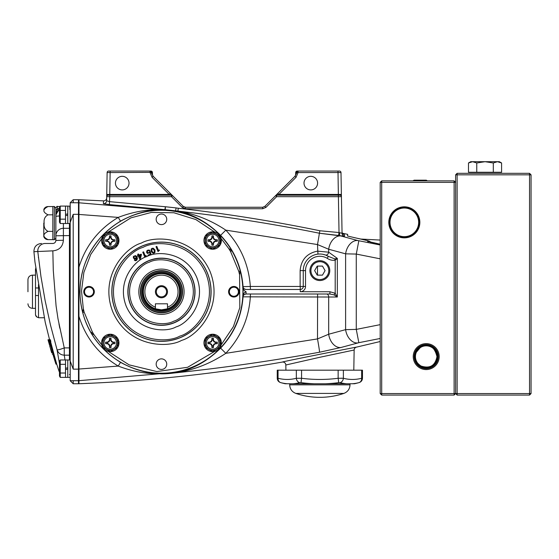 <?xml version="1.0" encoding="UTF-8"?>
<svg xmlns="http://www.w3.org/2000/svg" width="559" height="559" viewBox="0 0 559 559"><rect width="100%" height="100%" fill="white"/><g stroke="black" fill="none" stroke-linecap="round" stroke-linejoin="round"><path stroke-width="0.84" d="M161.453 310.594A18.859 18.859 0 0 1 142.601 291.735A18.859 18.859 0 0 1 161.453 272.883A18.859 18.859 0 0 1 180.312 291.735A18.859 18.859 0 0 1 161.453 310.594M155.423 308.806A18.105 18.105 0 0 0 161.453 309.84L155.423 308.806A18.105 18.105 0 0 1 161.453 273.63A18.105 18.105 0 0 1 167.49 308.806L161.453 309.84A18.105 18.105 0 0 0 167.49 308.806L167.49 307.191A16.595 16.595 0 0 0 174.688 281.722A16.595 16.595 0 0 0 148.226 281.722A16.595 16.595 0 0 0 155.423 307.191L155.423 308.806M161.453 297.772A6.037 6.037 0 0 0 167.49 291.735A6.037 6.037 0 0 0 161.453 285.705A6.037 6.037 0 0 0 155.423 291.735A6.037 6.037 0 0 0 161.453 297.772M161.453 296.864A5.129 5.129 0 0 0 166.582 291.735A5.129 5.129 0 0 0 161.453 286.606A5.129 5.129 0 0 0 156.324 291.735A5.129 5.129 0 0 0 161.453 296.864M167.49 307.191L167.49 303.803L155.423 303.803L155.423 307.191M129.024 183.121A6.792 6.792 0 0 0 122.232 176.33A6.792 6.792 0 0 0 115.447 183.121A6.792 6.792 0 0 0 122.232 189.906A6.792 6.792 0 0 0 129.024 183.121M317.589 183.121A6.792 6.792 0 0 0 310.804 176.33A6.792 6.792 0 0 0 304.012 183.121A6.792 6.792 0 0 0 310.804 189.906A6.792 6.792 0 0 0 317.589 183.121M242.92 291.735A81.46 81.46 0 0 1 91.075 332.759A81.46 81.46 0 0 0 240.23 270.975L238.77 271.36L239.587 274.755L239.818 307.611L233.417 326.575L221.133 344.938M334.065 294.879L335.197 293.279L337.329 297.018L334.065 294.879L329.915 293.999L246.051 293.999C243.857 294.558 242.809 295.501 242.913 296.829A81.614 81.614 0 0 0 242.913 286.641L243.046 286.641C241.6 266.895 234.123 249.796 220.616 235.346C207.263 221.951 192.254 213.783 175.575 210.834L165.261 209.695L160.349 209.765C147.541 209.877 134.265 213.671 120.513 221.14C94.38 237.519 80.838 261.053 79.881 291.735C80.845 322.431 94.387 345.965 120.513 362.337C134.286 369.813 147.562 373.601 160.349 373.712L171.648 373.272C189.808 370.966 206.131 362.581 220.616 348.131C234.158 333.597 241.642 316.499 243.046 296.829L242.913 296.829C242.83 294.439 243.885 292.741 246.065 291.735L246.086 293.999L246.065 291.735C243.885 290.729 242.83 289.031 242.913 286.641C242.809 287.976 243.857 288.919 246.051 289.471A3.019 3.019 -90 0 1 243.046 286.641L250.334 286.46L250.432 289.471M319.853 357.271L285.824 365.006A3.019 3.019 0 0 0 282.281 362.085C280.443 362.001 358.305 346.65 356.495 347.125A3.019 3.019 0 0 0 354.147 350.011L319.853 357.271M171.732 373.286A4.528 1.041 82.5 0 0 171.648 373.272L173.115 373.105L171.732 373.286C166.463 373.845 162.494 373.999 159.825 373.754C146.248 374.034 132.385 371.476 118.242 366.075C98.747 354.413 85.646 337.811 78.938 316.275L78.959 383.74C147.206 381.126 214.977 373.908 282.281 362.085C280.443 362.001 358.305 346.65 356.495 347.125L380.197 341.521M208.193 342.199A4.528 4.528 0 0 0 208.193 343.673M211.917 347.405A4.528 4.528 0 0 0 213.426 347.398M217.116 343.708A4.528 4.528 0 0 0 217.123 342.199M213.398 338.474A4.528 4.528 0 0 0 211.917 338.474M109.487 347.398A4.528 4.528 0 0 0 110.989 347.405M110.989 338.474A4.528 4.528 0 0 0 109.515 338.474M110.989 236.073A4.528 4.528 0 0 0 109.487 236.073M211.917 245.003A4.528 4.528 0 0 0 213.398 245.003M217.123 241.271A4.528 4.528 0 0 0 217.123 239.797M213.426 236.073A4.528 4.528 0 0 0 211.917 236.073M229.344 291.735A4.528 4.528 0 0 0 233.865 296.263A4.528 4.528 0 0 0 238.393 291.735A4.528 4.528 0 0 0 233.865 287.207A4.528 4.528 0 0 0 229.344 291.735M84.521 291.735A4.528 4.528 0 0 0 89.049 296.263A4.528 4.528 0 0 0 93.57 291.735A4.528 4.528 0 0 0 89.049 287.207A4.528 4.528 0 0 0 84.521 291.735M78.484 380.225A0.454 0.454 0 0 0 78.966 380.679L159.825 373.754A4.528 3.731 92.9 0 1 160.349 373.712M78.484 369.073L118.242 366.075L120.513 362.337M220.616 235.346L225.808 230.14C240.622 246.023 248.797 264.798 250.334 286.46L300.141 286.46L300.141 270.619C301.077 259.802 306.863 253.304 317.498 251.138L328.685 252.186A3.019 2.068 -70 0 1 325.527 255.023L323.13 254.352M380.197 338.474L358.836 342.688L356.272 329.398L380.197 324.646L380.197 258.824L356.272 254.072L345.609 253.835L328.685 249.244A13.577 9.433 -74.9 0 1 340.871 235.954L319.364 233.222C272.533 223.782 225.389 216.417 177.923 211.106L175.575 210.834L176.099 207.913L178.258 208.227C225.794 213.601 273.002 221.112 319.881 230.755L339.027 232.544L342.059 233.278A3.019 3.012 -1 0 0 344.484 236.177L339.795 235.667L357.767 240.538L380.197 244.996M178.258 208.227L177.923 211.106C194.951 213.852 210.911 220.197 225.808 230.14L317.498 244.556A13.577 0.461 -79.6 0 0 319.364 233.222L319.881 230.755M78.484 200.185A0.454 0.454 0 0 1 78.959 199.731L78.938 316.275L78.484 316.268L78.484 267.202L78.938 267.195C85.639 245.667 98.74 229.071 118.242 217.395C132.378 212.001 146.234 209.436 159.825 209.716L164.863 209.653L165.401 206.739L165.261 209.695L109.396 204.594L103.394 203.672L103.499 200.87A3.019 3.019 0 0 0 106.678 197.914L106.699 196.642M103.394 203.672A3.019 3.012 -179 0 0 106.629 200.723L109.634 201.652L165.178 206.718M109.396 204.594L109.718 196.67L106.699 196.67L106.741 194.448L108.208 195.189L171.473 195.189A1.509 1.509 0 0 1 172.535 195.629L171.473 196.67L109.718 196.67L109.718 195.189M341.423 196.642L338.405 196.67L339.027 232.544L338.572 235.451L319.364 233.222M371.169 242.285L380.197 244.213L367.529 241.299A0.755 0.755 -0 0 1 367.857 241.467M367.529 241.299L367.536 240.663A0.755 0.755 0 0 1 368.129 241.404L368.129 242.04M220.616 348.131L225.808 353.33C209.436 364.195 191.87 370.785 173.115 373.105L171.648 373.272M358.836 342.688L340.871 347.523L319.517 352.226C270.989 361.058 222.189 368.018 173.115 373.105M319.517 352.226A13.577 0.461 -100.4 0 0 317.498 338.915L328.685 334.233L345.609 329.642L356.272 329.398L356.272 254.072L358.836 240.782M340.871 347.523A13.577 9.433 -105.1 0 1 328.685 334.233L328.685 297.018L243.046 296.829A3.019 3.019 -90 0 1 246.058 293.999L246.058 293.999M357.767 342.933A13.577 9.426 -105.2 0 1 345.609 329.642L345.609 253.835A13.577 9.426 -74.8 0 1 357.767 240.538M367.536 240.663L347.502 236.024L347.684 234.368L342.436 233.215M343.624 234.368L344.428 234.661L344.484 236.177M344.428 234.661A3.019 3.012 -1 0 1 342.031 231.761L342.059 233.278M339.795 235.667A3.019 0.65 100.1 0 1 339.704 232.775M326.554 293.999A3.019 2.131 -90 0 1 328.685 297.018L337.329 297.018L337.329 258.405L335.197 260.173L334.75 258.894L337.329 258.405L328.685 252.186L328.685 249.244L317.498 244.556L317.952 254.135M303.257 270.493L303.257 270.619A16.595 16.595 0 0 1 328.371 256.371L325.527 255.023M246.086 289.471L300.246 289.471A3.019 3.019 0 0 0 303.257 286.46L303.257 270.619A16.595 16.595 0 0 1 328.371 256.371L334.75 258.894M309.931 270.619A9.922 9.922 0 0 0 319.853 280.541A9.922 9.922 0 0 0 329.775 270.619A9.922 9.922 0 0 0 319.853 260.69A9.922 9.922 0 0 0 309.931 270.619M329.915 293.999L329.915 291.735L335.197 293.279L335.197 260.173C332.332 260.592 329.67 259.97 327.211 258.314L328.371 256.371M250.432 293.999L250.334 297.018C248.797 318.679 240.622 337.447 225.808 353.33L317.498 338.915L317.603 293.999M78.484 203.245A0.454 0.454 0 0 1 78.966 202.791L159.825 209.716A4.528 3.731 -92.9 0 0 160.349 209.765M78.484 214.404L118.242 217.395L120.513 221.14M78.959 383.74A0.454 0.454 0 0 1 78.484 383.285M103.499 200.87L78.959 199.731M380.197 240.07L360.89 239.056L353.686 237.498M342.031 231.761L340.997 172.535A1.509 1.509 0 0 0 339.488 171.054L337.985 171.054L339.488 171.054A1.509 1.509 0 0 1 340.997 172.535L298.094 172.563L296.039 177.315L294.97 176.246L264.84 206.376L277.851 193.365L278.913 194.434L276.649 195.189L339.914 195.189L341.381 194.448L338.363 194.434L338.363 195.189L339.914 195.189A1.509 1.509 0 0 1 341.423 196.67A1.509 1.509 0 0 0 339.914 195.189M338.405 195.189L338.405 196.67L276.649 196.67L275.587 195.629A1.509 1.509 0 0 1 276.649 195.189A1.509 1.509 0 0 0 275.587 195.629A1.509 1.509 0 0 1 276.649 195.189L276.649 196.67L265.909 207.417L262.709 208.738L185.413 208.738L182.213 207.417L171.473 196.67L171.473 195.189L169.209 194.434L170.271 193.365L182.856 205.95M277.851 193.365L264.84 206.376L265.909 207.417M184.204 207.005L183.771 206.774M182.213 207.417L183.282 206.376L185.413 207.256L262.709 207.256L264.84 206.376M149.414 171.054L150.483 171.054A1.509 1.069 90 0 1 151.545 172.542L151.063 172.361A1.509 1.041 90 0 0 150.029 171.054L108.628 171.054L110.137 171.054L110.137 172.563L107.125 172.535L106.741 194.448L169.209 194.434L152.083 177.315L153.152 176.246L170.271 193.365M108.208 195.189L109.76 195.189L108.208 195.189A1.509 1.509 0 0 0 106.699 196.67L106.629 200.723M171.473 195.189A1.509 1.509 0 0 1 172.535 195.629M296.039 177.315L278.913 194.434L338.363 194.434L337.985 171.054L297.199 171.054A1.509 1.509 0 0 0 295.69 172.535A1.509 1.509 0 0 1 297.199 171.054M295.662 174.359L295.69 172.535L296.577 172.542L295.662 174.359A3.019 3.019 0 0 1 294.775 176.441A3.019 3.019 0 0 0 295.662 174.359L295.418 175.484M294.97 176.246L297.06 172.361L296.577 172.542A1.509 1.069 90 0 1 297.64 171.054M298.094 172.563L297.06 172.361A1.509 1.041 90 0 1 298.094 171.054L298.094 172.563M153.152 176.246L151.063 172.361L110.137 172.563L109.76 195.189M108.628 171.054A1.509 1.509 0 0 0 107.125 172.535A1.509 1.509 0 0 1 108.628 171.054L109.061 171.054M152.432 172.535L151.545 172.542L152.46 174.359L152.432 172.535A1.509 1.509 0 0 0 150.923 171.054M153.348 176.441A3.019 3.019 0 0 1 152.46 174.359A3.019 3.019 0 0 0 153.348 176.441M152.083 177.315L150.029 172.563L150.029 171.054M365.272 240L369.967 241.397L370.275 242.382M367.843 240.615L368.29 240.908A2.264 1.733 151.7 0 0 369.967 241.397M368.507 241.656A2.264 1.621 180 0 1 368.22 241.215L368.129 241.404M319.853 261.682A8.93 8.93 0 0 0 310.923 270.619A8.93 8.93 0 0 0 319.853 279.549A8.93 8.93 0 0 0 328.783 270.619A8.93 8.93 0 0 0 319.853 261.682M319.853 280.541A9.922 9.922 0 0 1 309.931 270.619A9.922 9.922 0 0 1 319.853 260.69A9.922 9.922 0 0 1 329.775 270.619A9.922 9.922 0 0 1 319.853 280.541M322.466 275.14L325.079 270.619L322.466 266.091L317.239 266.091L314.626 270.619L317.239 275.14L322.466 275.14M63.398 223.509L63.398 240.251C62.783 246.687 59.261 250.215 52.839 250.851L53.28 270.346L56.082 305.934L58.031 318.965L64.25 347.894L64.25 355.175C60.686 354.951 58.283 353.148 57.053 349.766L50.436 324.842L45.097 300.462L40.947 276.488L37.809 251.69A7.54 7.505 -90 0 1 45.286 243.465L52.839 243.465C54.677 243.284 55.676 242.278 55.858 240.447L55.858 208.011L55.858 223.097L55.858 214.908L57.367 209.346A1.509 1.251 180 0 0 55.858 210.596L55.858 208.011C56.718 206.481 57.221 205.978 57.367 206.502L57.367 209.346L55.858 214.908L59.478 208.388M58.961 323.892L59.82 328.238M73.208 380.707L70.189 380.742L70.189 202.735L78.484 202.763L78.484 383.76L73.208 383.76L73.208 380.707L78.484 380.707M70.189 222.44L73.208 214.328L73.208 369.143L70.189 361.03M59.478 210.072A7.54 7.533 180 0 0 55.858 216.508A7.54 0.608 180 0 1 59.478 215.984M70.189 227.548A0.755 0.748 0 0 1 69.435 228.296L63.398 228.296A7.54 7.498 180 0 0 55.858 235.793L69.435 235.577L69.435 223.474M63.398 240.251L55.858 240.447M57.367 209.346L59.478 208.039M70.189 206.481A0.755 0.72 0 0 1 69.435 207.207M70.189 206.516A0.755 0.755 0 0 1 69.435 207.27A0.755 0.755 180 0 0 70.189 206.516M70.189 202.735L73.208 199.717L78.484 199.717L78.484 202.763M73.208 199.717L73.208 202.763M38.466 257.853L38.396 257.238M45.286 243.465L52.839 243.465M52.819 250.851L33.917 251.69L34.972 262.094L45.244 322.354L49.569 339.746M44.741 319.678L44.867 320.335M50.631 349.242L51.694 352.855M53.385 355.887L50.862 346.063L49.765 346.063M48.032 339.746L48.193 340.424M48.703 342.318L48.011 339.746M49.52 345.169L48.074 339.746L49.52 345.169M49.625 345.169L50.631 345.169L49.353 340.179L48.556 340.179L49.646 345.169L48.207 339.746M51.77 352.855L49.73 346.063M50.492 342.003L49.919 339.746L50.394 339.746L50.834 341.556L49.765 341.556L55.781 363.706L49.639 341.116L49.716 340.179L50.051 341.556L50.548 341.556L54.314 355.545L53.524 355.545M54.314 355.545L56.732 364.147L55.942 364.147M55.53 362.847L53.468 356.167M49.157 342.898L49.513 344.267L49.108 342.898M49.919 339.746L48.836 339.746L49.716 340.179M48.354 339.746L50.394 339.746M50.862 346.063L50.631 345.169M52.294 354.203L53.098 354.203M56.578 363.706L58.974 371.064L59.478 370.673M59.478 363.643L57.053 349.766C57.947 350.046 60.351 349.424 64.25 347.894L69.435 347.894L69.435 235.577L70.189 235.556M70.189 355.929A0.755 0.748 0 0 0 69.435 355.175L64.25 355.175L65.026 359.961M53.336 355.657L55.159 361.722L53.336 355.657M27.95 291.735L27.95 279.668C28.216 276.922 29.725 275.412 32.478 275.14L32.478 308.33C29.725 308.065 28.216 306.556 27.95 303.803M44.378 317.757L38.508 317.757L38.508 284.447M38.508 317.484C36.67 317.295 35.664 316.275 35.49 314.431L35.49 269.04L35.49 275.14L32.478 275.14M37.914 317.421L37.348 317.246M36.817 316.96L35.552 315.024M35.49 272.128L35.825 267.649M35.49 295.508L38.508 295.508L35.49 295.508L35.49 287.962L38.508 287.962M32.478 308.33L35.49 308.33L35.49 311.349M54.349 206.502L54.349 239.692L52.839 239.692L52.839 206.502L54.349 206.502L55.858 208.011M43.791 223.097L43.791 236.674L43.791 223.097M43.791 209.52C44.587 207.641 45.999 206.648 48.039 206.55C42.498 209.304 42.498 212.064 48.039 214.824C44.972 216.445 43.672 219.205 44.147 223.097C43.665 226.975 44.965 229.735 48.039 231.37C42.498 234.13 42.498 236.883 48.039 239.643L46.327 239.301M48.039 206.55L52.839 206.55M48.039 214.824L52.839 214.824M48.039 231.37L52.839 231.37M43.791 236.674C44.587 238.553 45.999 239.545 48.039 239.643L52.839 239.643M161.453 270.619A21.116 21.116 0 0 1 182.576 291.735A21.116 21.116 0 0 1 161.453 312.858A21.116 21.116 0 0 1 140.337 291.735A21.116 21.116 0 0 1 161.453 270.619M161.453 311.531A19.796 19.796 0 0 1 141.665 291.735A19.796 19.796 0 0 1 161.453 271.947A19.796 19.796 0 0 1 181.249 291.735A19.796 19.796 0 0 1 161.453 311.531M170.118 312.642A22.626 22.626 0 0 0 182.36 283.078A22.626 22.626 0 0 0 152.796 270.829A22.626 22.626 0 0 0 140.554 300.393A22.626 22.626 0 0 0 170.118 312.642A22.626 22.626 0 0 1 138.828 291.735M152.796 270.829A22.626 22.626 0 0 1 184.086 291.735M277.236 378.226L277.236 370.184L362.47 370.184L362.47 378.226C362.337 380.434 361.219 381.888 359.123 382.594A150.853 150.853 0 0 1 354.518 383.76L285.195 383.76A150.853 150.853 0 0 1 280.59 382.594C278.487 381.888 277.376 380.434 277.236 378.226L278.047 378.275L278.047 370.184M350.025 384.837C349.801 389.015 347.747 391.873 343.855 393.417L295.851 393.417L343.855 393.417A75.43 75.43 0 0 1 322.117 397.302L317.589 397.302A75.43 75.43 0 0 1 295.851 393.417C291.966 391.873 289.904 389.015 289.681 384.837L350.025 384.837L350.025 383.76L346.713 383.76A146.926 73.46 -90 0 1 340.054 382.649L338.712 382.649A146.926 146.926 0 0 1 325.401 383.76L314.305 383.76A146.926 146.926 0 0 1 301.001 382.649L299.652 382.649A146.926 73.46 90 0 1 293 383.76L287.452 383.76A146.926 73.46 90 0 1 280.793 382.649A4.528 3.885 -75.5 0 1 278.047 378.275A142.517 71.259 -90 0 0 296.34 378.275L301.567 378.275L296.34 378.275L296.34 370.184M342.457 378.24L341.165 378.226M338.712 378.261L343.373 378.275L343.373 370.184M350.025 383.76L352.261 383.76A146.926 73.46 -90 0 0 358.913 382.649L358.913 382.649A4.528 3.885 75.5 0 0 361.659 378.275L362.47 378.226M340.054 382.649A4.528 3.885 -75.5 0 0 343.373 378.275A142.517 71.259 90 0 0 361.659 378.275L361.659 370.184M338.712 382.649L338.146 378.275L338.146 370.184M301.001 382.649L301.567 378.275L301.567 370.184M299.652 382.649A4.528 3.885 -104.5 0 1 296.34 378.275M60.239 377.381L59.478 376.067L59.478 361.282L60.239 359.961L60.239 377.381L65.515 377.381L65.515 369.527L67.779 369.122L67.779 377.381L65.515 377.381M67.779 367.822L65.515 368.22L65.515 359.961L67.779 359.961L67.779 369.122M60.239 359.961L65.515 359.961M60.239 364.314L65.515 364.314M60.239 373.028L65.515 373.028M65.515 369.527L65.515 368.22M60.239 223.509L59.478 222.196L59.478 207.41L60.239 206.089L60.239 223.509L65.515 223.509L65.515 206.089L67.779 206.089L67.779 223.509L65.515 223.509M67.779 213.95L65.515 214.349M65.515 215.655L67.779 215.25M60.239 206.089L65.515 206.089M60.239 210.443L65.515 210.443M60.239 219.156L65.515 219.156M105.644 342.171L107.412 342.492A2.872 2.872 0 0 0 107.412 343.38L105.644 343.701L107.293 343.736L108.705 344.484L109.459 345.895L109.487 347.551A4.675 4.675 0 0 0 111.017 347.551L111.052 345.895L111.8 344.484L113.218 343.736L114.868 343.701A4.675 4.675 0 0 0 114.868 342.171L113.218 342.143L111.8 341.388L111.052 339.977L111.017 338.328A4.675 4.675 0 0 0 109.487 338.328L109.459 339.977L108.705 341.388L107.293 342.143L105.644 342.171A4.675 4.675 0 0 0 105.644 343.701M116.517 342.94A6.261 6.261 0 0 0 110.256 336.679A6.261 6.261 0 0 0 103.995 342.94A6.261 6.261 0 0 0 110.256 349.2A6.261 6.261 0 0 0 116.517 342.94M110.256 350.332A7.393 7.393 0 0 0 117.649 342.94A7.393 7.393 0 0 0 110.256 335.547A7.393 7.393 0 0 0 102.863 342.94A7.393 7.393 0 0 0 110.256 350.332M102.709 338.586L102.709 347.293L102.709 338.586L110.256 334.226L117.795 338.586L117.795 347.293L110.465 351.527M118.92 342.485A8.671 8.671 0 0 1 118.885 343.792A8.671 8.671 0 0 0 118.92 343.394L117.795 343.394M117.795 342.485L118.955 342.485A8.713 8.713 0 0 0 105.882 335.4A8.713 8.713 0 0 0 105.539 350.262A8.713 8.713 0 0 0 118.955 343.394L118.927 343.792L117.795 343.792L117.795 347.293M102.709 347.293L110.256 351.646L102.709 347.293M107.293 342.143L107.384 342.506L109.026 341.71L109.809 340.096L109.459 339.977M108.705 341.388L109.026 341.71L109.809 340.096L109.487 338.328M109.459 345.895L109.823 345.804L109.026 344.169L107.412 343.38L109.026 344.169L108.705 344.484M107.412 343.38L107.293 343.736M111.017 347.551L110.689 345.804L111.052 345.895M114.868 343.701L113.093 343.38L111.486 344.169L111.8 344.484M111.486 344.169L110.696 345.776L111.486 344.169L112.345 343.743M113.121 343.373L113.218 343.736M113.093 343.38L113.093 343.38A2.872 2.872 0 0 0 113.093 342.492L111.486 341.71L111.8 341.388M114.868 342.171L113.121 342.506L111.486 341.71L110.696 340.096L111.052 339.977M113.121 342.506L113.218 342.143M109.809 340.096A2.872 2.872 0 0 1 110.696 340.096L111.017 338.328M212.658 350.332A7.393 7.393 0 0 0 220.05 342.94A7.393 7.393 0 0 0 212.658 335.547A7.393 7.393 0 0 0 205.265 342.94A7.393 7.393 0 0 0 212.658 350.332M220.204 338.705L212.658 334.226L220.204 338.586L220.204 347.293L212.874 351.527M218.918 342.94A6.261 6.261 0 0 0 212.658 336.679A6.261 6.261 0 0 0 206.397 342.94A6.261 6.261 0 0 0 212.658 349.2A6.261 6.261 0 0 0 218.918 342.94M220.204 342.485L221.357 342.485A8.713 8.713 0 0 0 208.29 335.4A8.713 8.713 0 0 0 207.948 350.262A8.713 8.713 0 0 0 221.329 343.792L221.357 343.394L220.204 343.394M217.311 343.394L217.178 343.792M221.329 343.792L220.204 343.792L220.204 347.293M217.311 342.485L217.178 342.087M212.658 351.646L205.118 347.293L205.118 338.705M211.889 338.328L211.861 339.977L211.113 341.388L209.695 342.143L208.046 342.171A4.675 4.675 0 0 0 208.046 343.701L209.695 343.736L211.113 344.484L211.861 345.895L211.889 347.551A4.675 4.675 0 0 0 213.426 347.551L213.454 345.895L214.202 344.484L215.62 343.736L217.269 343.701A4.675 4.675 0 0 0 217.269 342.171L215.62 342.143L214.202 341.388L213.454 339.977L213.426 338.328A4.675 4.675 0 0 0 211.889 338.328L212.224 340.068L211.861 339.977M209.695 342.143L209.793 342.506L211.428 341.71L211.113 341.388M211.428 341.71L212.217 340.096L211.428 341.71M209.793 342.506L208.046 342.171M208.046 343.701L209.793 343.373L209.695 343.736M211.861 345.895L212.217 345.776L211.428 344.169L211.113 344.484M211.428 344.169L209.821 343.38L211.428 344.169M212.217 345.776L212.217 345.776A2.872 2.872 0 0 0 213.105 345.776L213.887 344.169L214.202 344.484M212.224 345.804L211.889 347.551M214.747 343.743L213.887 344.169L215.494 343.38L215.62 343.736M217.269 342.171L215.522 342.506L215.62 342.143M213.454 339.977L213.091 340.068L213.887 341.71L214.202 341.388M213.887 341.71L215.494 342.492L213.887 341.71M213.105 340.096L213.105 340.096A2.872 2.872 0 0 0 212.217 340.096M213.091 340.068L213.426 338.328M205.118 338.586L212.658 334.226M221.329 342.94A8.671 8.671 0 0 1 221.322 343.394A8.671 8.671 0 0 0 221.322 342.485A8.671 8.671 0 0 1 221.329 342.94M212.658 247.923A7.393 7.393 0 0 0 220.05 240.538A7.393 7.393 0 0 0 212.658 233.145A7.393 7.393 0 0 0 205.265 240.538A7.393 7.393 0 0 0 212.658 247.923M220.204 236.303L212.658 231.824L220.204 236.177L220.204 244.891L212.658 249.244L205.328 245.01M218.918 240.538A6.261 6.261 0 0 0 212.658 234.277A6.261 6.261 0 0 0 206.397 240.538A6.261 6.261 0 0 0 212.658 246.792A6.261 6.261 0 0 0 218.918 240.538M208.046 241.299L209.793 240.971L211.428 241.767L211.113 242.082L211.861 243.493L211.889 245.149A4.675 4.675 0 0 0 213.426 245.149L213.454 243.493L214.202 242.082L215.62 241.327L217.269 241.299A4.675 4.675 0 0 0 217.269 239.769L215.62 239.741L214.202 238.986L213.454 237.575L213.426 235.919A4.675 4.675 0 0 0 211.889 235.919L211.861 237.575L211.113 238.986L209.695 239.741L208.046 239.769A4.675 4.675 0 0 0 208.046 241.299L209.695 241.327L211.113 242.082M208.046 239.769L209.821 240.091A2.872 2.872 0 0 0 209.821 240.978L211.428 241.767L212.217 243.375L211.861 243.493M220.204 240.084L221.357 240.084A8.713 8.713 0 0 0 208.29 232.998A8.713 8.713 0 0 0 207.948 247.861A8.713 8.713 0 0 0 221.329 241.383L221.357 240.985L220.204 240.985M217.311 240.985L217.178 241.383M221.329 241.383L220.204 241.383L220.204 244.891M217.311 240.084L217.178 239.685M209.821 240.091L211.428 239.301L212.217 237.694L211.861 237.575M211.113 238.986L211.428 239.301L212.217 237.694L211.889 235.919M209.793 240.097L209.695 239.741M209.793 240.971L209.695 241.327M212.224 243.403L211.889 245.149M213.426 245.149L213.091 243.403L213.454 243.493M215.62 241.327L215.494 240.978L213.887 241.767L214.202 242.082M213.887 241.767L213.105 243.375L213.887 241.767L214.747 241.341M215.522 240.971L217.269 241.299M217.269 239.769L215.522 240.097L215.62 239.741M205.118 244.891L205.118 236.177L212.658 231.824M221.329 240.538A8.671 8.671 0 0 1 221.322 240.985A8.671 8.671 0 0 0 221.322 240.084A8.671 8.671 0 0 1 221.329 240.538M107.293 239.741L107.412 240.091A2.872 2.872 0 0 0 107.412 240.978L105.644 241.299L107.293 241.327L108.705 242.082L109.459 243.493L109.487 245.149A4.675 4.675 0 0 0 111.017 245.149L111.052 243.493L111.8 242.082L113.218 241.327L114.868 241.299A4.675 4.675 0 0 0 114.868 239.769L113.218 239.741L111.8 238.986L111.052 237.575L111.017 235.919A4.675 4.675 0 0 0 109.487 235.919L109.459 237.575L108.705 238.986L107.293 239.741L105.644 239.769A4.675 4.675 0 0 0 105.644 241.299M116.517 240.538A6.261 6.261 0 0 0 110.256 234.277A6.261 6.261 0 0 0 103.995 240.538A6.261 6.261 0 0 0 110.256 246.792A6.261 6.261 0 0 0 116.517 240.538M110.256 247.923A7.393 7.393 0 0 0 117.649 240.538A7.393 7.393 0 0 0 110.256 233.145A7.393 7.393 0 0 0 102.863 240.538A7.393 7.393 0 0 0 110.256 247.923M117.795 236.303L110.256 231.824L117.795 236.177L117.795 244.891L110.465 249.118M117.795 240.084L118.955 240.084A8.713 8.713 0 0 0 105.882 232.998A8.713 8.713 0 0 0 105.539 247.861A8.713 8.713 0 0 0 118.955 240.985L118.927 241.383L117.795 241.383L117.795 244.891M102.709 236.177L102.709 244.891L102.709 236.177L110.039 231.95M110.256 249.244L102.709 244.891M105.644 239.769L107.384 240.097L109.026 239.301L108.705 238.986M109.487 245.149L109.823 243.403L109.026 241.767L108.705 242.082M107.412 240.978L109.026 241.767L107.412 240.978L107.293 241.327M109.823 243.403L109.459 243.493M109.809 243.375L109.809 243.375A2.872 2.872 0 0 0 110.696 243.375L111.486 241.767L111.8 242.082M111.017 245.149L110.689 243.403L111.052 243.493M110.689 243.403L111.486 241.767L112.345 241.341M113.218 241.327L113.121 240.971L114.868 241.299M113.121 240.971L111.486 241.767M113.093 240.978A2.872 2.872 0 0 0 113.093 240.091L111.486 239.301L111.8 238.986M114.868 239.769L113.121 240.097L111.486 239.301L110.696 237.694L111.052 237.575M113.121 240.097L113.218 239.741M109.459 237.575L109.809 237.694A2.872 2.872 0 0 1 110.696 237.694L111.017 235.919M118.92 240.084A8.671 8.671 0 0 1 118.885 241.383A8.671 8.671 0 0 0 118.92 240.985L117.795 240.985M91.767 296.263L86.324 296.263M236.583 296.263L231.147 296.263M236.583 287.207L231.147 287.207M91.767 287.207L86.324 287.207M109.823 345.804L109.487 347.551M215.522 343.373L217.269 343.701M213.454 345.895L213.091 345.804L213.426 347.551M213.426 235.919L213.091 237.666L213.454 237.575M212.217 237.694A2.872 2.872 0 0 1 213.105 237.694L213.091 237.666M215.522 240.097L213.887 239.301L214.202 238.986M213.887 239.301L213.105 237.694M109.487 235.919L109.823 237.666L109.026 239.308M159.434 214.446A5.283 5.283 0 0 0 156.576 221.35A5.283 5.283 0 0 0 163.48 224.201A5.283 5.283 0 0 0 166.337 217.304A5.283 5.283 0 0 0 159.434 214.446M87.022 286.858A5.283 5.283 0 0 0 84.171 293.754A5.283 5.283 0 0 0 91.068 296.612A5.283 5.283 0 0 0 93.926 289.716A5.283 5.283 0 0 0 87.022 286.858M159.434 359.269A5.283 5.283 0 0 0 156.576 366.166A5.283 5.283 0 0 0 163.48 369.024A5.283 5.283 0 0 0 166.337 362.127A5.283 5.283 0 0 0 159.434 359.269M231.845 286.858A5.283 5.283 0 0 0 228.987 293.754A5.283 5.283 0 0 0 235.884 296.612A5.283 5.283 0 0 0 238.742 289.716A5.283 5.283 0 0 0 231.845 286.858M101.773 344.938L94.205 334.974L91.075 332.759A81.46 81.46 0 0 0 240.23 270.975A81.46 81.46 0 0 0 130.282 216.473A81.46 81.46 0 0 0 82.683 312.495L84.143 312.111L83.326 308.715L81.509 291.043L83.871 272.422L90.768 254.38L101.773 238.532M83.689 315.989L83.522 315.458M94.205 334.974L92.382 331.997L84.143 312.111M221.133 238.532L228.708 248.496L231.838 250.712A81.46 81.46 0 0 0 82.683 312.495A81.46 81.46 0 0 0 91.075 332.759L92.382 331.997M130.282 216.473A81.46 81.46 0 0 0 82.683 312.495L83.326 308.715M228.708 248.496L230.532 251.473L238.77 271.36M231.838 250.712L230.532 251.473M239.224 267.481L239.392 268.02M82.683 312.495A81.46 81.46 0 0 0 192.631 366.997A81.46 81.46 0 0 0 240.23 270.975L239.587 274.755M139.659 259.138L138.325 255.91L137.605 256.211L137.409 255.743L138.129 255.442L137.661 254.303L138.471 253.961L138.946 255.107L141.231 254.156L141.427 254.624L140.456 258.81L139.659 259.138M139.142 255.575L140.043 257.755L140.665 254.939L139.142 255.575M157.987 251.543L155.989 246.708L156.799 246.372L158.393 250.222L159.525 250.097L157.987 251.543M158.4 251.375L159.525 250.097M152.887 253.255L151.203 251.536L152.887 253.255L154.095 253.157L155.018 252.368L154.997 249.964L153.306 248.224L152.09 248.322L153.306 248.224L154.997 249.964M154.2 250.292L154.284 252.354L153.383 252.724L151.999 251.208L151.901 249.125L152.796 248.755L154.2 250.292M151.999 251.208L151.901 249.125M151.203 251.536L151.168 249.111L151.873 248.427M147.443 252.193L148.156 252.947L147.443 252.193L147.443 251.033L148.596 250.495L147.946 250.593M148.156 252.947L150.217 251.655L151.112 254.394L148.1 255.638L147.904 255.17L150.217 254.212L149.686 252.542L147.695 253.486L149.686 252.542M147.415 253.388L146.647 252.521L146.758 250.935L149.043 249.929L150.043 250.767L149.246 251.096L148.596 250.495M145.165 255.701L146.297 255.575L144.76 257.021L142.755 252.193L143.572 251.85L145.165 255.701M135.564 260.166L135.096 259.718L135.564 260.166L136.375 259.774L136.41 257.811L135.474 258.866L134.419 258.957L133.363 257.965L133.405 256.406L135.564 255.575L137.116 257.287L136.578 256.301M136.885 260.075L137.395 258.461M137.381 258.244L137.116 257.287L137.025 259.879L136.117 260.606L135.194 260.725L134.307 260.047L135.096 259.718M147.786 250.104L146.758 250.935M135.991 256.993L135.047 256.078L135.991 256.993L135.907 257.958L135.991 256.993M135.047 256.078L134.055 256.518L134.16 257.636L134.88 258.412L135.907 257.958M139.862 255.274L140.281 256.064M139.596 256.665L139.366 256.113M89.314 329.579L89.58 330.069M412.961 180.857L414.051 180.18L412.961 180.857L414.051 180.18L426.293 180.18L427.383 180.857M529.541 173.318L529.541 174.827L457.129 174.827L457.129 393.564L529.541 393.564L529.541 174.827L531.05 174.827L531.05 393.564L529.541 395.073L457.129 395.073L457.129 393.564L455.62 393.564L455.62 174.827L457.129 173.318L529.541 173.318L531.05 174.827M531.05 393.564L529.541 393.564L529.541 395.073M457.129 395.073L455.62 393.564L454.118 395.073L381.706 395.073L381.706 393.564L454.118 393.564L454.118 395.073M455.62 174.827L457.129 174.827L457.129 173.318M497.447 161.698L493.311 162.976L497.447 161.698L470.706 161.698L468.491 162.976L472.628 161.698L476.764 162.976L485.037 161.698L493.311 162.976L493.311 172.263L501.591 172.263L501.591 162.976L497.447 161.698L499.369 161.698L501.591 162.976M476.764 162.976L476.764 172.263L493.311 172.263M468.491 162.976L470.706 161.698L468.491 162.976L468.491 172.263L476.764 172.263M439.178 356.607A12.969 12.969 0 0 0 426.21 343.631A12.969 12.969 0 0 0 413.234 356.607A12.969 12.969 0 0 0 426.21 369.576A12.969 12.969 0 0 0 439.178 356.607M438.221 356.607A12.012 12.012 0 0 0 426.21 344.589A12.012 12.012 0 0 0 414.191 356.607A12.012 12.012 0 0 0 426.21 368.619A12.012 12.012 0 0 0 438.221 356.607M437.781 356.607A11.571 11.571 0 0 0 426.21 345.029A11.571 11.571 0 0 0 414.631 356.607A11.571 11.571 0 0 0 426.21 368.178A11.571 11.571 0 0 0 437.781 356.607M420.249 347.635L416.399 352.156C416.972 350.612 418.481 348.97 420.927 347.223C424.707 345.686 424.707 345.686 420.927 347.223C424.707 345.686 424.707 345.686 420.927 347.223C418.488 348.963 416.979 350.612 416.399 352.156L416.434 352.079M420.927 347.223C424.707 345.686 424.707 345.686 420.927 347.223C424.707 345.686 424.707 345.686 420.927 347.223C418.481 348.97 416.972 350.612 416.399 352.156M436.97 356.607A10.768 10.768 0 0 0 426.21 345.839A10.768 10.768 0 0 0 415.442 356.607A10.768 10.768 0 0 0 426.21 367.368A10.768 10.768 0 0 0 436.97 356.607C435.216 349.62 432.324 346.098 428.313 346.042C432.386 346.147 435.272 349.668 436.97 356.607C435.216 349.62 432.324 346.098 428.313 346.042C432.386 346.147 435.272 349.668 436.97 356.607C435.216 349.62 432.324 346.098 428.313 346.042C432.386 346.147 435.272 349.668 436.97 356.607C435.195 365.768 429.843 368.898 420.927 365.984C429.843 368.891 435.195 365.768 436.97 356.607C435.195 365.768 429.843 368.898 420.927 365.984C418.251 364.028 416.741 362.379 416.399 361.051C416.741 362.379 418.251 364.028 420.927 365.984C429.843 368.891 435.195 365.768 436.97 356.607M419.851 222.342A15.519 15.519 0 0 0 404.332 206.823A15.519 15.519 0 0 0 388.812 222.342A15.519 15.519 0 0 0 404.332 237.861A15.519 15.519 0 0 0 419.851 222.342M419.243 222.342A14.911 14.911 0 0 0 404.332 207.431A14.911 14.911 0 0 0 389.42 222.342A14.911 14.911 0 0 0 404.332 237.254A14.911 14.911 0 0 0 419.243 222.342M418.649 222.342A14.317 14.317 0 0 0 404.332 208.025A14.317 14.317 0 0 0 390.014 222.342A14.317 14.317 0 0 0 404.332 236.66A14.317 14.317 0 0 0 418.649 222.342M416.399 361.051C415.009 355.838 415.009 355.838 416.399 361.051C416.741 362.379 418.251 364.028 420.927 365.984C418.251 364.028 416.741 362.379 416.399 361.051C415.009 355.838 415.009 355.838 416.399 361.051C415.009 355.838 415.009 355.838 416.399 361.051M454.118 182.367L381.706 182.367L381.706 393.564L380.197 393.564L380.197 182.367L381.706 180.857L454.118 180.857L454.118 182.367L455.62 182.367L455.62 393.564L454.118 393.564L454.118 182.367M381.706 395.073L380.197 393.564M380.197 182.367L381.706 182.367L381.706 180.857M454.118 180.857L455.62 182.367M300.246 286.46L305.521 286.46A5.283 5.283 0 0 1 300.246 291.735L300.246 286.46M300.141 270.619L305.521 270.619L305.521 286.46M317.498 275.14L317.498 266.091M165.401 206.739L176.099 207.913M327.211 258.314A14.331 14.331 0 0 0 305.521 270.619M300.246 291.735L329.915 291.735M262.709 207.256L262.709 208.738M185.413 207.256L185.413 208.738M73.208 214.328L78.484 214.328M70.189 347.915L69.435 347.894L69.435 359.996M70.189 375.25A0.755 0.755 0 0 0 69.435 374.502M70.189 208.221A0.755 0.755 0 0 1 69.435 208.975M73.208 369.143L78.484 369.143M161.453 270.884A20.851 20.851 0 0 1 182.311 291.735A20.851 20.851 0 0 1 161.453 312.586A20.851 20.851 0 0 1 140.602 291.735A20.851 20.851 0 0 1 161.453 270.884M301.567 378.275A142.517 142.517 0 0 0 338.146 378.275M180.417 337.503A49.541 49.541 0 0 1 115.685 310.692A49.541 49.541 0 0 1 142.496 245.967A49.541 49.541 0 0 1 207.228 272.778A49.541 49.541 0 0 1 180.417 337.503M115.601 310.727A49.632 49.632 0 0 0 180.452 337.587A49.632 49.632 0 0 0 207.312 272.743A49.632 49.632 0 0 0 142.461 245.883A49.632 49.632 0 0 0 115.601 310.727M174.24 322.599A33.4 33.4 0 0 1 130.596 304.522A33.4 33.4 0 0 1 148.673 260.878A33.4 33.4 0 0 1 192.317 278.955A33.4 33.4 0 0 1 174.24 322.599M130.429 304.585A33.582 33.582 0 0 0 174.31 322.76A33.582 33.582 0 0 0 192.478 278.885A33.582 33.582 0 0 0 148.603 260.711A33.582 33.582 0 0 0 130.429 304.585M173.667 321.208C165.534 325.96 141.42 325.59 131.987 303.942C123.35 281.967 140.134 264.652 149.246 262.262C157.379 257.51 181.493 257.881 190.926 279.528C199.563 301.511 182.772 318.819 173.667 321.208M146.877 256.546C135.998 259.397 115.958 280.066 126.264 306.311C137.535 332.158 166.323 332.605 176.029 326.924C186.909 324.073 206.956 303.404 196.649 277.159C185.378 251.312 156.59 250.865 146.877 256.546M143.076 247.357C155.318 240.195 191.625 240.761 205.831 273.351C218.835 306.451 193.561 332.521 179.837 336.113C167.595 343.275 131.288 342.716 117.076 310.119C104.079 277.019 129.353 250.949 143.076 247.357M181.605 340.375C196.642 336.434 224.341 307.862 210.093 271.59C194.518 235.863 154.724 235.248 141.308 243.095C126.271 247.036 98.573 275.608 112.82 311.88C128.395 347.607 168.182 348.222 181.605 340.375M108.25 232.055L130.862 217.87L151.384 212.42L173.912 212.762L195.881 219.575L214.663 232.055M217.269 234.487L220.204 237.498M214.663 351.415L187.586 367.298L156.841 371.553L129.101 364.852L108.25 351.415M285.915 370.184L285.824 365.006M353.798 370.184L354.147 350.011M360.89 239.056L356.97 238.218M152.705 175.484L152.46 174.359M368.22 240.81L367.759 240.629M60.002 206.502L57.367 206.502M70.092 206.124L70.189 205.747M70.189 380.742L73.208 383.76M33.917 251.69C34.022 246.757 36.524 244.017 41.429 243.465M53.336 355.741L53.21 355.307M58.974 371.064L59.478 372.231M54.349 239.692L55.858 238.183M289.681 384.837L289.681 383.76M67.779 377.346L70.189 377.346M67.779 359.996L70.189 359.996M67.779 223.474L70.189 223.474M67.779 206.124L70.189 206.124"/></g></svg>
